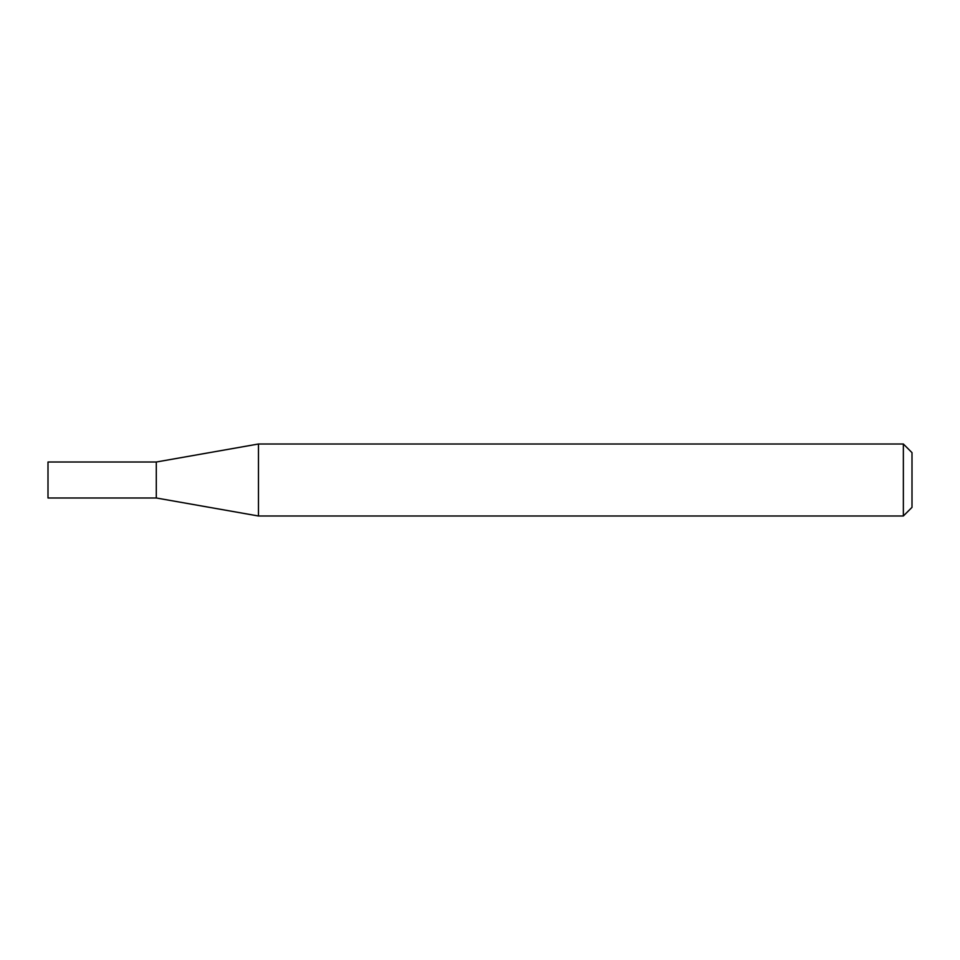 <?xml version="1.0" encoding="UTF-8"?>
<svg xmlns="http://www.w3.org/2000/svg" width="960" height="960" viewBox="0 0 960 960"><rect width="100%" height="100%" fill="white"/><g stroke="black" fill="none" stroke-linecap="round" stroke-linejoin="round"><path stroke-width="1.44" d="M156.288 497.988L156.288 462.012L258.468 444L258.468 516L156.288 497.988L48 497.988L48 462.012L156.288 462.012M903.36 444L912 452.64L912 507.36L903.36 516L903.36 444L258.468 444M903.36 516L258.468 516"/></g></svg>
